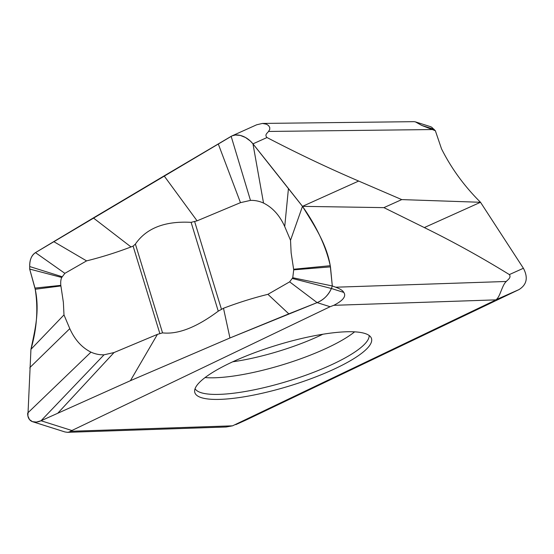 <?xml version="1.0" encoding="UTF-8"?>
<svg xmlns="http://www.w3.org/2000/svg" width="554" height="554" viewBox="0 0 554 554"><rect width="100%" height="100%" fill="white"/><g stroke="black" fill="none" stroke-linecap="round" stroke-linejoin="round"><path stroke-width="0.83" d="M263.531 203.062C259.286 201.13 254.937 200.243 250.477 200.396L240.478 202.653L197.079 220.838L191.109 222.348C164.933 220.901 146.36 228.144 135.391 244.072L133.112 246.121L131.014 246.946C116.375 252.52 101.569 257.167 86.59 260.886L64.866 273.344L61.757 277.471C60.843 279.237 60.525 281.861 60.801 285.365L60.905 285.954L35.221 289.243C38.316 308.668 36.889 328.702 30.941 349.332L63.987 314.907L69.79 328.64C74.818 339.782 81.881 347.614 90.981 352.143C95.226 354.068 99.575 354.955 104.034 354.802L114.034 352.552L157.433 334.367L162.544 332.871C177.972 334.602 196.545 327.359 218.255 311.154L223.497 308.253C238.137 302.678 252.943 298.031 267.921 294.319L289.645 281.854L292.754 277.734L293.71 269.84L291.134 252.804L290.525 240.291L284.721 226.558C279.694 215.416 272.63 207.584 263.531 203.062L252.963 143.86L302.484 206.351C313.696 224.612 326.486 243.344 330.246 265.705L332.303 285.961L331.396 288.495C328.217 295.337 323.453 300.039 317.123 302.623L229.938 337.982L130.425 380.688L41.038 420.749L36.432 422.072L32.43 421.656L29.473 419.537L27.894 415.957L30.941 349.332C34.777 330.724 39.943 311.583 35.221 289.243L29.681 269.071L29.729 266.55C29.639 259.791 31.557 255.145 35.477 252.624L232.036 135.882L235.339 135.017L240.298 135.418L245.477 137.489L250.29 140.993L252.963 143.839M197.079 220.831L164.129 175.888L231.157 136.332A17.929 12.25 44.1 0 1 252.963 143.86A6486.44 4445.504 44.2 0 1 288.447 188.519A6486.44 4445.504 44.2 0 1 302.484 206.351L358.667 181.054C328.169 167.994 297.616 153.493 267 137.537C264.237 134.677 267.686 132.884 268.517 131.45L269.75 129.456L269.75 127.503L268.593 125.606L266.578 124.241L262.437 123.431L256.647 124.795M358.667 181.054L401.74 199.599L383.908 207.632L302.484 206.351L290.525 240.291M383.908 207.632L424.322 227.576C452.957 241.613 481.301 257.285 509.361 274.583C511.55 277.748 507.526 279.846 506.314 281.474C501.882 285.178 500.082 297.657 495.768 299.873L518.953 289.61C526.84 284.714 528.322 277.596 523.398 268.261L480.512 202.279L401.74 199.599M292.754 277.734L332.303 285.961L335.71 287.214C340.191 288.876 342.884 290.615 343.778 292.415C346.458 296.231 343.127 300.531 333.792 305.323L495.761 299.873M289.645 281.854L317.123 302.623L330.094 306.722L333.792 305.323M330.094 306.722L71.882 430.513L41.038 420.749A17.929 10.831 128.7 0 1 27.7 413.028L90.981 352.143M32.734 421.753L64.922 431.94L67.526 432.335L69.222 432.016L71.882 430.513M60.905 285.954L63.378 302.394L63.987 314.907M157.433 334.367L130.425 380.688L41.038 420.749L104.034 354.802M223.497 308.253L229.945 337.982L130.425 380.688M131.014 246.946L93.342 217.937L164.129 175.888M267.921 294.319L288.807 313.855L229.938 337.982M292.408 278.482L331.396 288.495C328.598 294.957 323.841 299.666 317.123 302.623L288.807 313.855M293.71 269.84L330.468 266.876L332.303 285.961L331.396 288.495L343.778 292.415M86.59 260.886L53.759 241.62L93.342 217.937M62.103 276.716L29.729 266.55C29.494 260.158 31.405 255.519 35.477 252.624L64.866 273.344M61.757 277.471L29.681 269.071L29.729 266.55M60.801 285.365L34.999 288.073L29.681 269.071M246.163 419.967L235.907 424.586M494.459 300.642L232.548 425.832L70.58 431.282M67.526 432.335L226.115 426.995L232.548 425.832M246.551 419.794L518.953 289.61M424.322 227.576L480.512 202.279C464.342 186.22 451.344 168.409 441.517 148.832L435.361 130.737L421.726 125.419L415.403 121.88L414.122 121.665L262.437 123.431M435.361 130.737L431.621 127.164L430.375 126.624M222.736 366.7A92.366 21.35 -17 0 1 311.029 336.416A92.366 21.35 -17 0 1 370.301 336.507A92.366 21.35 -17 0 1 344.117 364.179A92.366 21.35 -17 0 1 343.605 364.449A92.366 21.35 -17 0 1 246.329 396.435A92.366 21.35 -17 0 1 194.683 390.196A92.366 21.35 -17 0 1 222.223 366.97A92.366 21.35 -17 0 1 222.736 366.7M29.895 368.32A6486.44 3911.725 128.5 0 1 29.944 367.503L69.79 328.64M35.477 252.624L53.759 241.62M302.484 206.351C316.673 226.524 325.925 246.308 330.246 265.705L330.468 266.876M35.221 289.243L34.999 288.073M267 137.537L252.963 143.86M506.314 281.474L335.71 287.214M133.112 246.121L159.808 333.425M114.034 352.552L57.921 413.069M135.391 244.065L162.544 332.871M240.478 202.653L218.269 143.922M250.477 200.396L231.157 136.332M284.721 226.558L288.447 188.519M194.71 221.773L221.399 309.084M293.606 269.251L330.246 265.705M191.109 222.348L218.262 311.154M509.361 274.583L523.398 268.261M268.524 131.45L431.822 129.553M421.726 125.419L434.114 129.338M232.749 361.79A83.716 19.348 163 0 0 322.857 334.242M205.077 377.565A90.247 20.858 163 0 0 336.347 343.383A90.247 20.858 163 0 0 336.846 343.12A90.247 20.858 163 0 0 354.622 331.846M195.063 388.721A91.161 21.073 163 0 0 252.354 390.182A91.161 21.073 163 0 0 341.929 359.636A91.161 21.073 163 0 0 369.158 335.495M256.717 124.768L232.036 135.875M235.817 424.627L246.17 419.967M415.403 121.88L430.645 126.707"/></g></svg>
